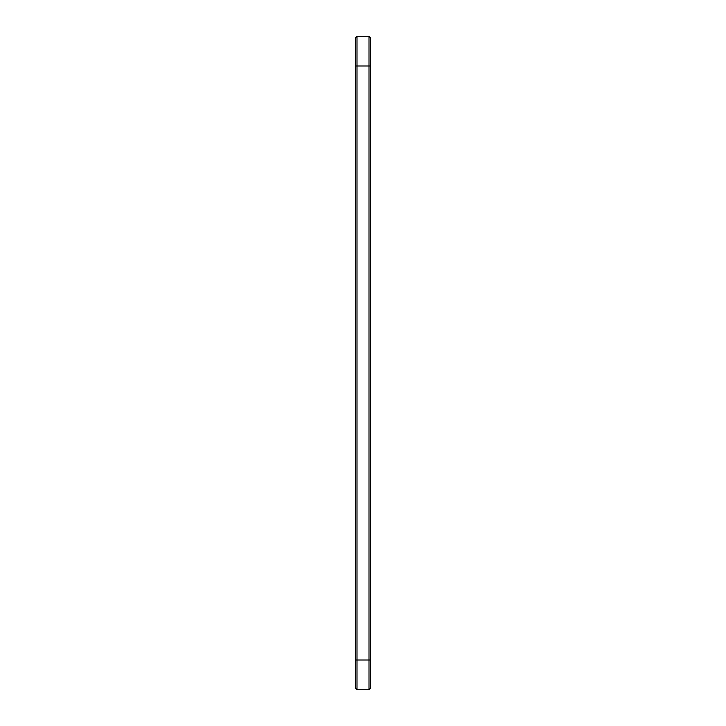 <?xml version="1.0" encoding="UTF-8"?>
<svg xmlns="http://www.w3.org/2000/svg" width="726" height="726" viewBox="0 0 726 726"><rect width="100%" height="100%" fill="white"/><g stroke="black" fill="none" stroke-linecap="round" stroke-linejoin="round"><path stroke-width="1.09" d="M357.001 36.3L357.001 66.002L355.577 66.002L355.577 37.725L357.001 36.3L368.999 36.3L370.423 37.725L370.423 688.275L368.999 689.7L368.999 659.998L370.423 659.998M368.999 36.3L368.999 659.998L357.001 659.998L357.001 689.7L355.577 688.275L355.577 66.002M370.423 66.002L357.001 66.002L357.001 659.998L355.577 659.998M357.001 689.7L368.999 689.7"/></g></svg>

